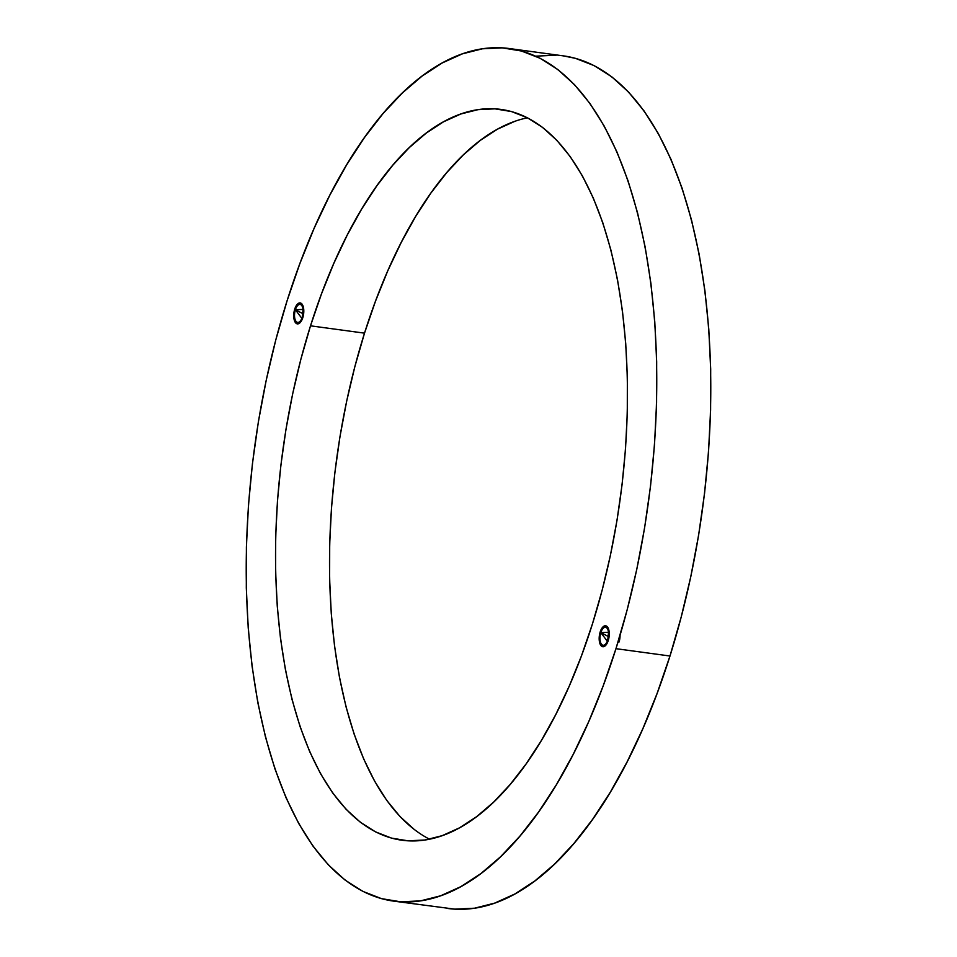 <?xml version="1.0" encoding="UTF-8"?>
<svg xmlns="http://www.w3.org/2000/svg" width="957" height="957" viewBox="0 0 957 957"><rect width="100%" height="100%" fill="white"/><g stroke="black" fill="none" stroke-linecap="round" stroke-linejoin="round"><path stroke-width="1.44" d="M448.821 908.612A430.207 198.877 -82.3 0 0 669.984 656.012L669.972 656.012A430.207 198.877 -82.3 0 0 563.374 55.877A430.207 198.877 97.7 0 1 669.972 656.012L669.984 656.012A430.207 198.877 -82.3 0 0 565.013 56.104M509.375 48.544L563.374 55.877L575.48 58.353L594.07 65.59L611.81 76.847L628.522 92.016L644.049 110.928L658.249 133.43L670.977 159.281L682.102 188.242L691.528 220.038L699.172 254.347L704.938 290.868L708.79 329.22L710.692 369.043L710.608 409.955L708.551 451.572L704.543 493.477L698.61 535.274L690.822 576.557L681.252 616.93L669.984 656.012A430.207 198.877 97.7 0 1 447.613 908.456A430.207 198.877 -82.3 0 0 669.972 656.012L657.136 693.418L642.829 728.791L627.194 761.784L610.387 792.085L592.574 819.407L573.925 843.476L554.605 864.063L534.831 880.978L514.758 894.041L494.602 903.157L474.552 908.205L454.802 909.15L393.614 901.123A430.207 198.877 97.7 0 1 287.016 300.988A430.207 198.877 97.7 0 1 509.375 48.544A430.207 198.877 97.7 0 1 615.961 648.679L669.972 656.012L657.112 693.418L642.805 728.791L627.17 761.784L610.375 792.085L592.562 819.407L573.901 843.476L554.593 864.063L534.807 880.978L514.746 894.041L494.59 903.145L474.54 908.205L454.778 909.15L474.54 908.205L494.59 903.145L514.746 894.041L534.807 880.978L554.593 864.063L573.901 843.476L592.562 819.407L610.375 792.085L627.17 761.784L642.805 728.791L657.112 693.418L669.972 656.012L681.228 616.93L669.972 656.012L615.961 648.679L627.23 609.597L636.8 569.224L644.587 527.941L650.521 486.144L654.528 444.239L656.586 402.622L656.669 361.71L654.779 321.887L650.927 283.523L645.15 247.014L637.518 212.705L628.079 180.909L616.954 151.948L604.226 126.097L590.038 103.595L574.511 84.683L557.787 69.514L540.059 58.257L521.469 51.02L502.198 47.85L482.448 48.795L462.398 53.843L442.242 62.959L422.169 76.022L402.395 92.937L383.075 113.524L364.426 137.593L346.613 164.915L329.806 195.216L314.171 228.209L299.864 263.582L287.016 300.988L275.748 340.07L266.178 380.443L258.39 421.726L252.457 463.523L248.449 505.428L246.392 547.045L246.308 587.957L248.21 627.78L252.062 666.132L257.828 702.653L265.472 736.962L274.898 768.758L286.023 797.719L298.751 823.57L312.951 846.072L328.478 864.984L345.19 880.153L362.93 891.41L381.52 898.647L400.78 901.817L420.53 900.872L440.579 895.812L460.736 886.708L480.809 873.645L500.595 856.73L519.902 836.143L538.552 812.074L556.364 784.752L573.171 754.451L588.806 721.458L603.113 686.085L615.961 648.679A430.207 198.877 97.7 0 1 393.614 901.123M536.446 56.128L556.196 55.183L536.446 56.128M563.159 55.841L575.468 58.341L594.058 65.59L611.798 76.847L628.51 92.016L644.037 110.928L658.237 133.43L670.953 159.281L682.09 188.242L691.516 220.026L699.148 254.347L704.926 290.856L708.778 329.208L710.668 369.043L710.596 409.955L708.539 451.572L704.519 493.477L698.598 535.274L690.81 576.557L681.228 616.93L690.81 576.557L698.598 535.274L704.519 493.477L708.539 451.572L710.596 409.955L710.668 369.043L708.778 329.208L704.926 290.856L699.148 254.347L691.516 220.026L682.09 188.242L670.953 159.281L658.237 133.43L644.037 110.928L628.51 92.016L611.798 76.847L594.058 65.59L575.468 58.341L563.159 55.841M294.72 309.135L295.546 309.243L294.72 309.135L296.192 305.785L298.046 303.608L300.008 302.914L301.79 303.812L303.764 309.649L302.807 317.676A10.575 4.881 97.7 0 1 297.34 323.873A10.575 4.881 97.7 0 1 294.72 309.135A10.575 4.881 97.7 0 1 300.187 302.926A10.575 4.881 97.7 0 1 302.807 317.676L299.481 323.203L297.519 323.897L295.737 322.988L293.775 317.162L294.72 309.135M302.316 317.078L302.962 317.162L301.85 318.37L295.378 309.745A9.068 4.199 97.7 0 1 300.067 304.422A9.068 4.199 97.7 0 1 302.316 317.078A9.068 4.199 97.7 0 1 297.627 322.401A9.068 4.199 97.7 0 1 295.378 309.745L303.644 314.063L295.378 309.745L303.058 309.434L302.316 317.078M600.171 631.991L600.996 632.098L600.171 631.991L601.642 628.653L603.496 626.464L605.458 625.77L607.24 626.679L609.214 632.505L608.257 640.532A10.575 4.881 97.7 0 1 602.79 646.741A10.575 4.881 97.7 0 1 600.171 631.991A10.575 4.881 97.7 0 1 605.637 625.782A10.575 4.881 97.7 0 1 608.257 640.532L604.932 646.059L602.97 646.753L601.199 645.843L599.226 640.018L600.171 631.991M607.767 639.934L608.413 640.03L607.3 641.238L600.829 632.613A9.068 4.199 97.7 0 1 605.518 627.29A9.068 4.199 97.7 0 1 607.767 639.934A9.068 4.199 97.7 0 1 603.077 645.257A9.068 4.199 97.7 0 1 600.829 632.613L609.095 636.919L600.829 632.613L608.508 632.29L607.767 639.934M414.381 829.575L400.05 816.584L386.736 800.363L374.57 781.079L363.672 758.925L354.126 734.103L346.039 706.852L339.496 677.436L334.555 646.142L331.254 613.27L329.627 579.129L329.698 544.055L331.457 508.394L334.89 472.471L339.974 436.643L346.649 401.258L354.856 366.651L364.509 333.156L310.511 325.823A368.744 170.466 97.7 0 1 501.097 109.433A368.744 170.466 97.7 0 1 592.467 623.844L581.449 655.904L569.188 686.229L555.79 714.508L541.387 740.479L526.123 763.889L510.129 784.525L493.573 802.169L476.622 816.668L459.42 827.877L442.146 835.676L424.956 840.007L408.029 840.82L391.509 838.105L375.575 831.896L360.37 822.242L346.051 809.251L332.737 793.03L320.571 773.758L309.661 751.592L300.127 726.77L292.041 699.519L285.497 670.103L280.545 638.809L277.243 605.937L275.628 571.796L275.688 536.721L277.458 501.061L280.891 465.138L285.976 429.31L292.651 393.925L300.857 359.318L310.511 325.823L321.528 293.763L333.79 263.438L347.188 235.159L361.59 209.188L376.867 185.778L392.849 165.142L409.405 147.498L426.367 132.999L443.558 121.79L460.843 113.991L478.022 109.66L494.96 108.847L511.469 111.562L527.403 117.771L542.607 127.425L556.926 140.416L570.24 156.637L582.406 175.909L593.316 198.075L602.85 222.897L610.937 250.148L617.48 279.564L622.433 310.858L625.734 343.73L627.361 377.871L627.29 412.945L625.531 448.606L622.086 484.529L617.002 520.357L610.327 555.742L602.12 590.349L592.467 623.844A368.744 170.466 97.7 0 1 401.88 840.222A368.744 170.466 97.7 0 1 310.511 325.823L364.509 333.156A368.744 170.466 -82.3 0 0 429.514 839.193M527.463 117.807A368.744 170.466 -82.3 0 0 364.509 333.156L375.527 301.096L387.788 270.771L401.198 242.492L415.601 216.521L430.865 193.111L446.859 172.475L463.403 154.831L480.366 140.332L497.568 129.123L514.842 121.324M619.059 642.003A10.575 4.881 -82.3 0 0 620.064 635.281M300.067 304.422L302.472 304.757M605.518 627.29L607.922 627.613M603.077 645.257L605.482 645.592M297.627 322.401L300.031 322.724"/></g></svg>
